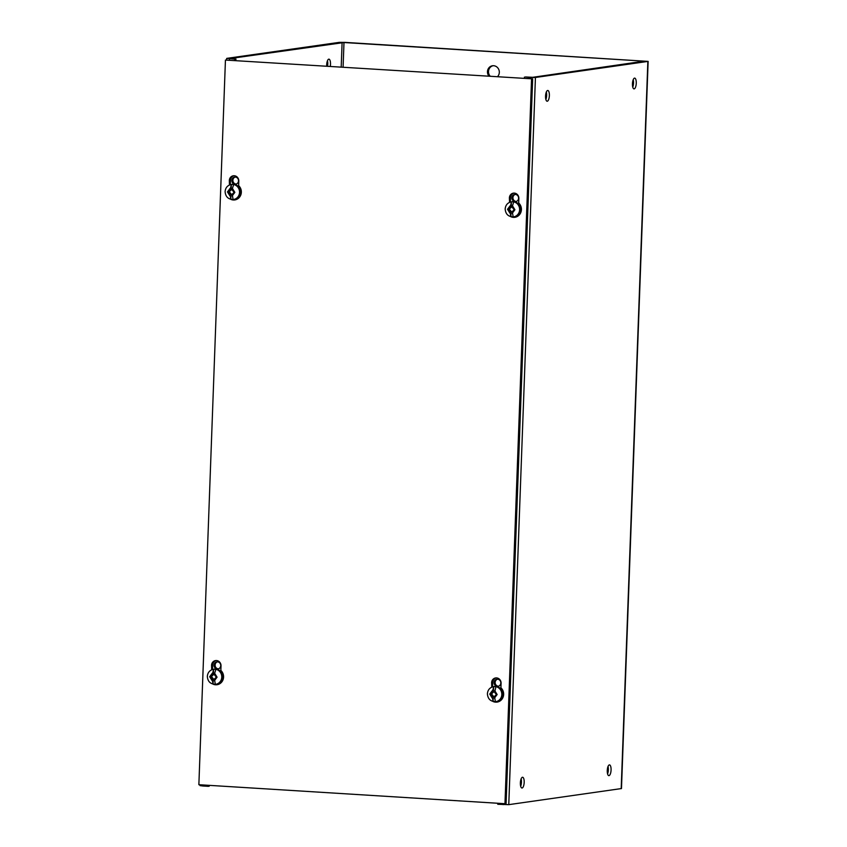 <?xml version="1.0" encoding="UTF-8"?>
<svg xmlns="http://www.w3.org/2000/svg" width="847" height="847" viewBox="0 0 847 847"><rect width="100%" height="100%" fill="white"/><g stroke="black" fill="none" stroke-linecap="round" stroke-linejoin="round"><path stroke-width="1.27" d="M211.686 669.786L211.549 665.297A5.061 4.733 81.9 0 1 215.572 660.575A5.061 4.733 81.9 0 1 221.014 665.89L220.845 670.411A8.226 7.687 81.9 0 1 223.566 677.06A8.226 7.687 81.9 0 1 217.033 684.725A8.226 7.687 81.9 0 1 212.968 684.122M217.594 684.62A8.226 7.687 81.9 0 1 215.074 684.334M491.758 687.15L491.609 682.671A5.061 4.733 81.9 0 1 495.633 677.949A5.061 4.733 81.9 0 1 501.085 683.254L500.916 687.785A8.226 7.687 81.9 0 1 503.637 694.424A8.226 7.687 81.9 0 1 497.104 702.089A8.226 7.687 81.9 0 1 493.028 701.496M497.655 701.994A8.226 7.687 81.9 0 1 495.146 701.708M229.463 184.985L229.325 180.496A5.061 4.733 81.9 0 1 233.349 175.774A5.061 4.733 81.9 0 1 238.79 181.089L238.621 185.609A8.226 7.687 81.9 0 1 241.342 192.258A8.226 7.687 81.9 0 1 234.81 199.924A8.226 7.687 81.9 0 1 230.744 199.32M235.371 199.818A8.226 7.687 81.9 0 1 232.851 199.532M509.534 202.348L509.386 197.87A5.061 4.733 81.9 0 1 513.409 193.148A5.061 4.733 81.9 0 1 518.862 198.452L518.692 202.984A8.226 7.687 81.9 0 1 521.413 209.622A8.226 7.687 81.9 0 1 514.881 217.298A8.226 7.687 81.9 0 1 510.805 216.694M515.431 217.192A8.226 7.687 81.9 0 1 512.922 216.906M532.657 78.877L225.44 60.052L532.657 78.877L506.083 803.549L504.971 803.708L198.865 784.714L225.44 60.052M212.502 669.479L212.661 665.139A5.061 4.733 81.9 0 1 216.133 660.533M492.573 686.843L492.732 682.513A5.061 4.733 81.9 0 1 496.194 677.907M230.278 184.678L230.437 180.337A5.061 4.733 81.9 0 1 233.91 175.731M510.349 202.041L510.508 197.711A5.061 4.733 81.9 0 1 513.97 193.105M531.545 79.036L504.971 803.708M488.973 76.166A6.331 5.918 81.9 0 1 492.499 65.77A6.331 5.918 81.9 0 1 497.485 76.696M493.018 65.727A6.331 5.918 -98.1 0 0 490.201 76.241M524.177 782.363A5.389 1.885 -86.5 0 1 521.943 788.017A5.389 1.885 -86.5 0 1 520.376 782.903A5.389 1.885 -86.5 0 1 522.61 777.26A5.389 1.885 -86.5 0 1 524.177 782.363M521.138 778.838A5.389 1.885 -86.5 0 1 521.456 782.194A5.389 1.885 -86.5 0 1 520.683 786.26M611.068 769.997A5.389 1.885 -86.5 0 1 608.834 775.651A5.389 1.885 -86.5 0 1 607.267 770.537A5.389 1.885 -86.5 0 1 609.501 764.894A5.389 1.885 -86.5 0 1 611.068 769.997M608.03 766.471A5.389 1.885 -86.5 0 1 608.347 769.828A5.389 1.885 -86.5 0 1 607.574 773.893M549.364 95.595A5.389 1.885 -86.5 0 1 547.13 101.238A5.389 1.885 -86.5 0 1 545.553 96.135A5.389 1.885 -86.5 0 1 547.797 90.481A5.389 1.885 -86.5 0 1 549.364 95.595M546.326 92.069A5.389 1.885 -86.5 0 1 546.633 95.425A5.389 1.885 -86.5 0 1 545.87 99.491M636.256 83.228A5.389 1.885 -86.5 0 1 634.011 88.871A5.389 1.885 -86.5 0 1 632.444 83.768A5.389 1.885 -86.5 0 1 634.678 78.115A5.389 1.885 -86.5 0 1 636.256 83.228M633.217 79.703A5.389 1.885 -86.5 0 1 633.524 83.059A5.389 1.885 -86.5 0 1 632.751 87.125M518.597 198.219A3.589 3.346 81.9 0 1 515.749 201.565A3.589 3.346 81.9 0 1 511.884 197.806A3.589 3.346 81.9 0 1 514.732 194.461A3.589 3.346 81.9 0 1 518.597 198.219M516.257 201.448A3.589 3.346 81.9 0 1 515.262 194.429M500.821 683A3.589 3.346 81.9 0 1 497.972 686.345A3.589 3.346 81.9 0 1 494.108 682.587A3.589 3.346 81.9 0 1 496.956 679.241A3.589 3.346 81.9 0 1 500.821 683M498.481 686.229A3.589 3.346 81.9 0 1 497.485 679.209M327.471 60.74A5.389 1.885 -86.5 0 1 327.778 64.097A5.389 1.885 -86.5 0 1 327.556 66.161M326.709 66.108A5.389 1.885 -86.5 0 1 326.698 64.806A5.389 1.885 -86.5 0 1 328.932 59.152A5.389 1.885 -86.5 0 1 330.499 64.266A5.389 1.885 -86.5 0 1 330.288 66.331M238.526 180.856A3.589 3.346 81.9 0 1 235.678 184.191A3.589 3.346 81.9 0 1 231.824 180.432A3.589 3.346 81.9 0 1 234.672 177.097A3.589 3.346 81.9 0 1 238.526 180.856M236.186 184.074A3.589 3.346 81.9 0 1 235.191 177.065M220.749 665.636A3.589 3.346 81.9 0 1 217.901 668.971A3.589 3.346 81.9 0 1 214.047 665.213A3.589 3.346 81.9 0 1 216.896 661.878A3.589 3.346 81.9 0 1 220.749 665.636M218.41 668.855A3.589 3.346 81.9 0 1 217.414 661.846M229.685 58.517L234.884 59.152L226.954 58.348L339.382 42.35L345.015 42.382L648.135 61.386L535.431 77.479L529.798 77.448L525.447 76.961L532.71 77.31L644.281 61.153L343.988 42.53L229.685 58.581M497.792 803.263L497.761 804.279L508.772 804.65L621.476 788.557L648.135 61.386M520.407 782.3L521.445 782.363M200.04 784.788L200.008 785.614L202.835 785.995L208.214 786.323L209.251 786.175L209.283 785.36M524.42 77.109L524.378 78.369M235.858 60.465L235.911 59.004M208.256 785.296L208.214 786.323M234.841 60.402L234.884 59.152M511.429 201.861A7.549 7.051 -98.1 0 1 513.706 201.999L512.488 205.832L512.424 207.589L514.214 209.696L512.287 211.559L513.155 216.853A7.549 7.051 -98.1 0 1 510.879 216.705L510.01 211.422L508.221 209.315L510.159 207.451L511.429 201.861L511.228 207.293L510.159 207.451M510.01 211.422L511.08 211.274L510.879 216.705M511.228 207.293L509.291 209.167L511.08 211.274M508.221 209.315L509.291 209.167M231.358 184.487A7.549 7.051 -98.1 0 1 233.634 184.625L232.427 188.458L232.364 190.215L234.153 192.322L232.216 194.196L233.084 199.479A7.549 7.051 -98.1 0 1 230.818 199.341L229.939 194.058L228.15 191.951L230.088 190.077L231.358 184.487L231.157 189.929L230.088 190.077M229.939 194.058L231.019 193.899L230.818 199.341M231.157 189.929L229.219 191.793L231.019 193.899M228.15 191.951L229.219 191.793M493.653 686.663A7.549 7.051 -98.1 0 1 495.918 686.801L494.648 692.391L496.437 694.498L494.5 696.361L495.379 701.655A7.549 7.051 -98.1 0 1 493.102 701.507L492.234 696.223L490.445 694.117L492.382 692.253L493.653 686.663L493.452 692.094L492.382 692.253M492.234 696.223L493.303 696.075L493.102 701.507M493.452 692.094L491.514 693.968L493.303 696.075M490.445 694.117L491.514 693.968M213.582 669.289A7.549 7.051 -98.1 0 1 215.858 669.426L214.651 673.259L214.587 675.017L216.377 677.124L214.439 678.998L215.307 684.281A7.549 7.051 -98.1 0 1 213.042 684.143L212.163 678.849L210.374 676.753L212.311 674.879L213.582 669.289L213.38 674.731L212.311 674.879M212.163 678.849L213.243 678.701L213.042 684.143M213.38 674.731L211.443 676.594L213.243 678.701M210.374 676.753L211.443 676.594M212.661 665.139L211.549 665.297M492.732 682.513L491.609 682.671M230.437 180.337L229.325 180.496M510.508 197.711L509.386 197.87M647.86 61.482L621.19 788.652M343.088 67.125L343.988 42.53M535.431 77.479L508.772 804.65M529.798 77.448L529.756 78.697M503.171 803.591L503.139 804.618M341.203 67.008L342.103 42.519M229.505 58.824L229.463 60.073M202.878 784.968L202.835 785.995M520.471 209.643A7.602 7.094 81.9 0 1 514.436 216.726C518.11 215.911 520.143 213.539 520.534 209.622C520.1 204.318 517.348 201.671 512.297 201.681A7.602 7.094 81.9 0 1 520.471 209.643M509.947 213.179L507.522 209.273L510.222 205.683M514.436 216.726L513.578 216.843C508.401 216.853 505.595 214.227 505.172 208.955C505.564 205.038 507.649 202.645 511.44 201.798A7.602 7.094 81.9 0 1 519.613 209.76A7.602 7.094 81.9 0 1 511.906 216.874M512.488 205.832L514.912 209.738L512.213 213.328M240.4 192.269A7.602 7.094 81.9 0 1 234.365 199.352C238.039 198.537 240.072 196.165 240.463 192.248C240.029 186.954 237.276 184.307 232.226 184.307A7.602 7.094 81.9 0 1 240.4 192.269M229.876 195.816L227.462 191.909L230.151 188.32M234.365 199.352L233.507 199.479C228.33 199.479 225.524 196.853 225.101 191.591C225.493 187.663 227.578 185.281 231.369 184.434A7.602 7.094 81.9 0 1 239.542 192.396A7.602 7.094 81.9 0 1 231.834 199.5M232.427 188.458L234.841 192.364L232.152 195.953M502.695 694.445A7.602 7.094 81.9 0 1 496.66 701.528C500.333 700.713 502.366 698.341 502.758 694.424C502.313 689.119 499.571 686.472 494.521 686.483A7.602 7.094 81.9 0 1 502.695 694.445M492.171 697.981L489.746 694.074L492.446 690.485M496.66 701.528L495.802 701.644C490.625 701.655 487.819 699.029 487.396 693.757C487.787 689.839 489.873 687.446 493.663 686.599A7.602 7.094 81.9 0 1 501.826 694.561A7.602 7.094 81.9 0 1 494.119 701.665M494.712 690.633L497.136 694.54L494.436 698.129M222.623 677.071A7.602 7.094 81.9 0 1 216.588 684.154C220.262 683.338 222.295 680.967 222.687 677.049C222.253 671.756 219.5 669.109 214.45 669.109A7.602 7.094 81.9 0 1 222.623 677.071M212.099 680.617L209.685 676.711L212.375 673.121M216.588 684.154L215.731 684.27C210.554 684.281 207.748 681.655 207.324 676.393C207.716 672.465 209.802 670.083 213.592 669.236A7.602 7.094 81.9 0 1 221.766 677.198A7.602 7.094 81.9 0 1 214.058 684.302M214.651 673.259L217.065 677.166L214.376 680.755M226.625 59.893L226.678 58.443M511.44 201.798L512.297 201.681M231.369 184.434L232.226 184.307M493.663 686.599L494.521 686.483M213.592 669.236L214.45 669.109"/></g></svg>
